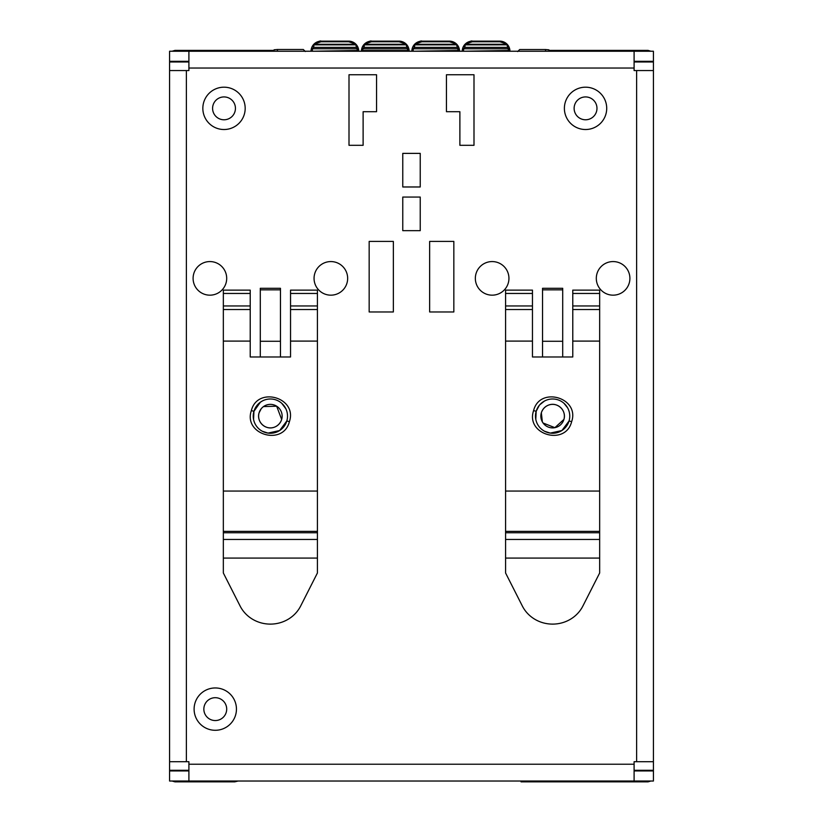 <?xml version="1.0" encoding="UTF-8"?>
<svg xmlns="http://www.w3.org/2000/svg" width="823" height="823" viewBox="0 0 823 823"><rect width="100%" height="100%" fill="white"/><g stroke="black" fill="none" stroke-linecap="round" stroke-linejoin="round"><path stroke-width="1.23" d="M542.367 421.88L541.339 412.817C543.375 406.377 550.165 402.92 555.916 404.834C562.346 406.86 565.843 413.65 563.909 419.442A11.759 11.759 0 0 1 549.311 427.415A11.759 11.759 0 0 1 541.339 412.817A11.759 11.759 0 0 1 555.937 404.844A11.759 11.759 0 0 1 563.909 419.442L554.887 427.662L543.087 423.012M568.117 408.805L567.664 407.93M567.644 407.879L563.981 403.301M544.404 401.089L539.816 404.741M539.281 405.369L536.174 411.305A17.139 17.139 0 0 0 547.799 432.569A17.139 17.139 0 0 0 569.063 420.954A17.139 17.139 0 0 0 557.449 399.68A17.139 17.139 0 0 0 536.174 411.305L535.794 419.391M532.46 293.461L505.579 293.461L505.579 290.128L532.46 290.128L532.46 309.541L505.579 309.541L505.579 532.748L599.658 532.748L505.579 532.748L505.579 572.983L522.358 606.047A33.599 31.953 180 0 0 552.624 624.112A33.599 31.953 180 0 0 582.879 606.047L599.658 572.983L599.658 531.38L505.579 531.38M532.46 305.95L505.579 305.95L505.579 309.541M532.46 309.541L532.46 356.987L542.542 356.987L542.542 289.85L562.706 289.85L562.706 288.287L542.542 288.287L542.542 289.85M505.579 293.461L505.579 305.95M599.658 293.461L572.777 293.461L572.777 290.128L599.658 290.128L599.658 531.38M542.542 356.987L562.706 356.987L562.706 289.85M562.706 356.987L572.777 356.987L572.777 293.461M599.658 309.541L572.777 309.541M599.658 305.95L572.777 305.95M533.602 410.595C525.28 434.667 565.607 446.333 571.646 421.664C579.948 397.581 539.641 385.925 533.602 410.595L536.174 411.305M571.646 421.664L569.063 420.954L561.903 430.532L550.248 433.093L544.538 431.231M263.504 406.583L276.662 406.192L281.661 419.442A11.759 11.759 0 0 1 267.064 427.415A11.759 11.759 0 0 1 259.091 412.817A11.759 11.759 0 0 1 273.689 404.844A11.759 11.759 0 0 1 281.661 419.442C279.625 425.892 272.814 429.339 267.084 427.415C260.665 425.409 257.157 418.588 259.091 412.817L261.169 408.815M285.869 408.805L281.744 403.301M263.093 400.616L262.218 401.058M262.167 401.089L260.366 402.221L253.937 411.305A17.139 17.139 0 0 0 265.551 432.569A17.139 17.139 0 0 0 286.826 420.954A17.139 17.139 0 0 0 275.201 399.68A17.139 17.139 0 0 0 253.937 411.305L253.556 419.391M250.223 293.461L223.342 293.461L223.342 290.128L250.223 290.128L250.223 309.541L223.342 309.541L223.342 532.748L317.421 532.748L223.342 532.748L223.342 572.983L240.121 606.047A33.599 31.953 180 0 0 270.376 624.112A33.599 31.953 180 0 0 300.642 606.047L317.421 572.983L317.421 531.38L223.342 531.38M250.223 305.95L223.342 305.95L223.342 309.541M250.223 309.541L250.223 356.987L260.294 356.987L260.294 289.85L280.458 289.85L280.458 288.287L260.294 288.287L260.294 289.85M223.342 293.461L223.342 305.95M317.421 293.461L290.54 293.461L290.54 290.128L317.421 290.128L317.421 531.38M260.294 356.987L280.458 356.987L280.458 289.85M280.458 356.987L290.54 356.987L290.54 293.461M317.421 309.541L290.54 309.541M317.421 305.95L290.54 305.95M251.354 410.595C243.042 434.667 283.369 446.333 289.398 421.664C297.71 397.581 257.393 385.925 251.354 410.595L253.937 411.305M289.398 421.664L286.826 420.954L279.655 430.532L268.01 433.093L262.29 431.231M188.899 770.277L169.579 770.277L169.579 61.982L188.899 61.982M634.101 61.982L653.421 61.982L653.421 781.027L634.101 781.027L634.101 761.707L653.421 761.707M634.101 770.277L653.421 770.277M224.01 87.187A21.172 21.172 0 0 0 202.839 108.348A21.172 21.172 0 0 0 224.01 129.52A21.172 21.172 0 0 0 245.182 108.348A21.172 21.172 0 0 0 224.01 87.187M224.01 96.929A11.419 11.419 0 0 0 212.591 108.348A11.419 11.419 0 0 0 224.01 119.777A11.419 11.419 0 0 0 235.44 108.348A11.419 11.419 0 0 0 224.01 96.929M585.544 87.187A21.172 21.172 0 0 0 564.383 108.348A21.172 21.172 0 0 0 585.544 129.52A21.172 21.172 0 0 0 606.716 108.348A21.172 21.172 0 0 0 585.544 87.187M585.544 96.929A11.419 11.419 0 0 0 574.125 108.348A11.419 11.419 0 0 0 585.544 119.777A11.419 11.419 0 0 0 596.973 108.348A11.419 11.419 0 0 0 585.544 96.929M215.276 687.956A21.172 21.172 0 0 0 194.105 709.117A21.172 21.172 0 0 0 215.276 730.289A21.172 21.172 0 0 0 236.448 709.117A21.172 21.172 0 0 0 215.276 687.956M215.276 697.698A11.419 11.419 0 0 0 203.847 709.117A11.419 11.419 0 0 0 215.276 720.547A11.419 11.419 0 0 0 226.695 709.117A11.419 11.419 0 0 0 215.276 697.698M475.344 278.369A16.799 16.799 0 0 0 492.144 295.169A16.799 16.799 0 0 0 508.943 278.369A16.799 16.799 0 0 0 492.144 261.57A16.799 16.799 0 0 0 475.344 278.369M314.057 278.369A16.799 16.799 0 0 0 330.856 295.169A16.799 16.799 0 0 0 347.656 278.369A16.799 16.799 0 0 0 330.856 261.57A16.799 16.799 0 0 0 314.057 278.369M596.305 278.369A16.799 16.799 0 0 0 613.104 295.169A16.799 16.799 0 0 0 629.904 278.369A16.799 16.799 0 0 0 613.104 261.57A16.799 16.799 0 0 0 596.305 278.369M193.096 278.369A16.799 16.799 0 0 0 209.896 295.169A16.799 16.799 0 0 0 226.695 278.369A16.799 16.799 0 0 0 209.896 261.57A16.799 16.799 0 0 0 193.096 278.369M188.899 61.314L169.579 61.314L169.579 51.232L188.899 51.232L188.899 70.552L169.579 70.552M169.579 761.707L188.899 761.707L188.899 781.027L169.579 781.027L169.579 770.945L188.899 770.945M634.101 770.945L653.421 770.945M653.421 70.552L634.101 70.552L634.101 51.232L653.421 51.232L653.421 61.982M634.101 61.314L653.421 61.314M188.899 51.232L634.101 51.232M634.101 781.027L188.899 781.027M446.447 111.712L459.882 111.712L459.882 145.311L473.997 145.311L473.997 74.749L446.447 74.749L446.447 111.712M349.003 145.311L363.118 145.311L363.118 111.712L376.553 111.712L376.553 74.749L349.003 74.749L349.003 145.311M429.647 311.968L453.833 311.968L453.833 241.406L429.647 241.406L429.647 311.968M402.766 230.656L420.234 230.656L420.234 197.057L402.766 197.057L402.766 230.656M402.766 186.975L420.234 186.975L420.234 153.376L402.766 153.376L402.766 186.975M369.167 311.968L393.353 311.968L393.353 241.406L369.167 241.406L369.167 311.968M643.339 61.314L643.339 61.982M643.339 770.945L643.339 770.277M179.661 61.982L179.661 61.314M179.661 770.277L179.661 770.945M548.92 51.232L548.92 49.833L545.567 49.534L519.694 49.534L517.677 51.561M650.9 51.232L648.04 50.398L548.92 50.398M648.38 61.982L648.38 61.314M174.62 770.945L174.62 770.277M238.125 781.027L234.761 781.85L234.761 781.027M648.38 770.945L648.38 770.277M169.579 770.277L169.579 770.945M169.579 61.314L169.579 61.982M521.041 781.027L521.041 781.85L648.04 781.85L650.9 781.027M172.1 781.027L174.96 781.85L234.761 781.85M174.62 61.982L174.62 61.314M305.323 51.51L303.306 49.493L277.433 49.493L274.08 49.781L274.08 51.232M274.08 50.398L174.96 50.398L172.1 51.232M412.179 51.232A1.348 0.741 -0 0 1 413.177 50.985L413.177 50.491A1.348 0.741 180 0 0 411.839 51.232A10.082 10.082 0 0 1 413.681 45.409L414.854 44.041L421.911 41.15A10.082 10.082 0 0 0 416.829 42.529M416.52 42.714A10.082 10.082 0 0 0 414.885 44.01M411.839 51.232L412.776 46.993L414.854 44.041A10.082 10.082 0 0 0 413.846 45.193M413.3 45.995L414.453 47.374L414.782 44.843L415.79 44.267L455.592 44.267L456.6 44.854L458.205 50.491A1.348 0.741 180 0 1 459.553 51.232A10.082 10.082 0 0 0 457.711 45.43A10.082 10.082 0 0 0 457.681 45.388M457.331 44.926A10.082 10.082 0 0 0 456.539 44.041L449.471 41.757L421.911 41.757L421.911 41.15L449.605 41.15L456.539 44.041L457.701 45.419L456.6 44.843L414.782 44.854L456.6 44.843L458.555 46.87L459.553 51.232L459.357 49.267L458.041 48.794L413.352 48.794L414.453 47.374L456.94 47.374L458.082 45.995L457.701 45.419M456.487 44L456.487 44A10.082 10.082 0 0 0 449.471 41.15L449.471 41.757M412.025 49.267A1.348 0.73 11.2 0 1 413.352 48.794A12.407 10.37 179.9 0 0 413.177 50.491M413.681 45.419L414.782 44.854L413.681 45.419M421.911 41.15C421.294 40.543 418.938 41.51 414.854 44.041L421.911 41.757M311.372 51.232A1.348 0.741 -0 0 1 312.38 50.985L312.38 50.491A1.348 0.741 180 0 0 311.032 51.232A10.082 10.082 0 0 1 312.884 45.409L314.047 44.041L321.114 41.15A10.082 10.082 0 0 0 316.022 42.529M315.713 42.714A10.082 10.082 0 0 0 314.088 44.01M311.032 51.232L311.968 46.993L314.047 44.041A10.082 10.082 0 0 0 312.977 45.275M312.503 45.995L313.645 47.374L313.974 44.854L314.993 44.267L354.795 44.267L355.803 44.854L357.408 50.491A1.348 0.741 180 0 1 358.746 51.232A10.082 10.082 0 0 0 356.915 45.43A10.082 10.082 0 0 0 356.884 45.388M356.74 45.193A10.082 10.082 0 0 0 355.731 44.041L348.664 41.757L321.114 41.757L321.114 41.15L348.808 41.15L355.731 44.041A10.082 10.082 0 0 0 355.711 44.02L355.701 44.01M355.69 44L355.69 44A10.082 10.082 0 0 0 348.664 41.15L348.664 41.757M357.059 45.687L355.731 44.041L356.904 45.419L355.803 44.843L313.974 44.854L355.803 44.843L357.758 46.87L358.746 51.232L358.55 49.267L357.233 48.794L312.545 48.794L313.645 47.374L356.133 47.374L357.285 45.995L356.904 45.419M311.228 49.267A1.348 0.73 11.2 0 1 312.545 48.794A12.407 10.37 179.9 0 0 312.38 50.491M312.884 45.419L313.974 44.854L312.884 45.419M321.114 41.15C320.486 40.543 318.131 41.51 314.047 44.041L321.114 41.757M363.272 45.43L364.445 44.041A10.082 10.082 0 0 0 361.431 51.232L362.367 46.993L364.445 44.041L371.512 41.15A10.082 10.082 0 0 0 366.43 42.529M366.101 42.724A10.082 10.082 0 0 0 364.486 44.01M362.902 45.995L364.044 47.374L364.383 44.843L365.391 44.267L405.194 44.267L406.202 44.854L407.807 50.491A1.348 0.741 180 0 1 409.144 51.232A10.082 10.082 0 0 0 407.282 45.388M407.138 45.193A10.082 10.082 0 0 0 406.13 44.041L399.073 41.757L371.512 41.757L371.512 41.15L399.206 41.15L406.13 44.041A10.082 10.082 0 0 0 406.109 44.02L406.099 44.01M406.089 44L406.089 44A10.082 10.082 0 0 0 399.073 41.15L399.073 41.757M407.457 45.687L406.13 44.041L407.303 45.419L406.202 44.843L364.383 44.854L406.202 44.843L407.313 45.43M407.683 45.995L409.144 51.232L408.959 49.267L407.632 48.794L362.943 48.794L364.044 47.374L406.531 47.374L407.683 45.995M361.626 49.267A1.348 0.73 11.2 0 1 362.943 48.794A12.407 10.37 179.9 0 0 362.778 50.491L407.807 50.491M363.282 45.419L364.383 44.854L363.282 45.419M371.512 41.15C370.854 40.553 368.498 41.52 364.445 44.041L371.512 41.757M462.577 51.232A1.348 0.741 -0 0 1 463.575 50.985L463.575 50.491A1.348 0.741 180 0 0 462.238 51.232A10.082 10.082 0 0 1 464.079 45.409L465.252 44.041L472.32 41.15A10.082 10.082 0 0 0 467.227 42.529M466.919 42.714A10.082 10.082 0 0 0 465.283 44.01M462.238 51.232L463.174 46.993L465.252 44.041A10.082 10.082 0 0 0 464.182 45.275M463.699 45.995L464.851 47.374L465.18 44.843L466.188 44.267L505.991 44.267L507.009 44.854L508.604 50.491A1.348 0.741 180 0 1 509.951 51.232A10.082 10.082 0 0 0 508.11 45.43A10.082 10.082 0 0 0 508.079 45.388M507.945 45.193A10.082 10.082 0 0 0 506.937 44.041L499.87 41.757L472.32 41.757L472.32 41.15L500.014 41.15L506.937 44.041A10.082 10.082 0 0 0 506.917 44.02A10.082 10.082 0 0 0 506.896 44.01L508.1 45.419L506.999 44.843L465.18 44.854L506.999 44.843L508.953 46.87L509.951 51.232L509.756 49.267L508.439 48.794L463.75 48.794L464.851 47.374L507.338 47.374L508.48 45.995L508.1 45.419M506.886 44L506.886 44A10.082 10.082 0 0 0 499.87 41.15L499.87 41.757M462.433 49.267A1.348 0.73 11.2 0 1 463.75 48.794A12.407 10.37 179.9 0 0 463.575 50.491M464.079 45.419L465.18 44.854L464.079 45.419M472.32 41.15C471.692 40.543 469.336 41.51 465.252 44.041L472.32 41.757M532.46 341.092L505.579 341.092M599.658 491.053L505.579 491.053M599.658 558.076L505.579 558.076M599.658 539.456L505.579 539.456M599.658 341.092L572.777 341.092M542.542 341.278L562.706 341.278M250.223 341.092L223.342 341.092M317.421 491.053L223.342 491.053M317.421 558.076L223.342 558.076M317.421 539.456L223.342 539.456M317.421 341.092L290.54 341.092M260.294 341.278L280.458 341.278M186.379 70.552L186.379 761.707M188.899 764.228L634.101 764.228M636.621 761.707L636.621 70.552M634.101 68.031L188.899 68.031M277.433 51.232L277.433 49.493M545.567 51.232L545.567 49.534M413.177 51.232L458.205 50.491M458.205 51.232L458.205 50.985A1.348 0.741 -0 0 1 459.213 51.232M312.38 51.232L357.408 50.491M357.408 51.232L357.408 50.985A1.348 0.741 -0 0 1 358.406 51.232M362.778 50.491A1.348 0.741 180 0 0 361.431 51.232M361.77 51.232A1.348 0.741 -0 0 1 362.778 50.985L362.778 51.232M407.807 51.232L407.807 50.985A1.348 0.741 -0 0 1 408.805 51.232M463.575 51.232L508.604 50.491M508.604 51.232L508.604 50.985A1.348 0.741 -0 0 1 509.612 51.232M412.395 47.929L412.776 46.993M457.855 45.687L456.539 44.041M458.555 46.87L458.905 47.693M311.588 47.929L311.968 46.993M357.758 46.87L358.108 47.693M361.997 47.929L362.367 46.993M408.157 46.87L408.506 47.693M462.793 47.929L463.174 46.993M508.254 45.687L506.937 44.041M508.953 46.87L509.303 47.693"/></g></svg>
